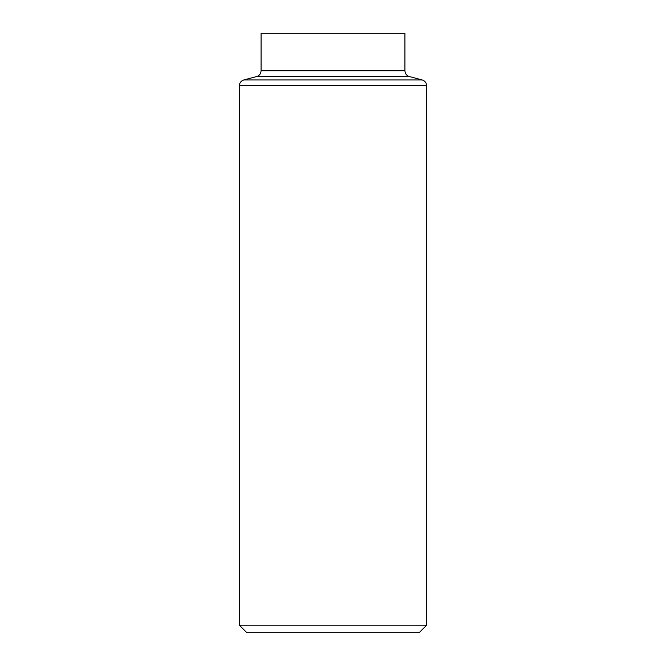 <?xml version="1.0" encoding="UTF-8"?>
<svg xmlns="http://www.w3.org/2000/svg" width="666" height="666" viewBox="0 0 666 666"><rect width="100%" height="100%" fill="white"/><g stroke="black" fill="none" stroke-linecap="round" stroke-linejoin="round"><path stroke-width="1" d="M426.631 625.207L419.139 632.7L246.861 632.7L239.369 625.207L426.631 625.207L426.631 85.748C426.456 82.809 424.966 80.877 422.177 79.953L409.382 76.557C406.593 75.633 405.103 73.701 404.928 70.763L404.928 33.3L261.072 33.3L261.072 70.763L404.928 70.763M239.369 625.207L239.369 85.748L426.631 85.748M239.369 85.748C239.544 82.809 241.034 80.877 243.823 79.953L422.177 79.953M243.823 79.953L256.618 76.557L409.382 76.557M256.618 76.557C259.407 75.633 260.897 73.701 261.072 70.763"/></g></svg>

